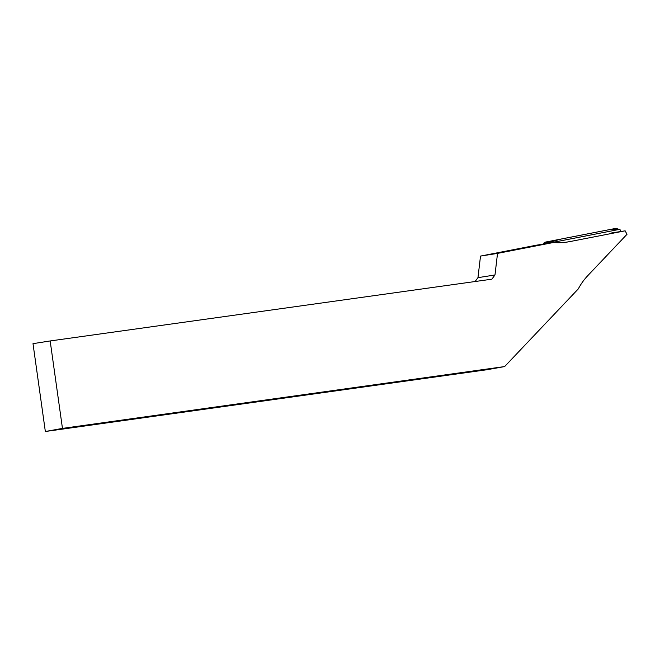 <?xml version="1.0" encoding="UTF-8"?>
<svg xmlns="http://www.w3.org/2000/svg" width="660" height="660" viewBox="0 0 660 660"><rect width="100%" height="100%" fill="white"/><g stroke="black" fill="none" stroke-linecap="round" stroke-linejoin="round"><path stroke-width="0.99" d="M620.433 231.569A1.411 1.378 81 0 0 618.964 229.49L549.318 243.053A1.411 1.378 81 0 0 548.872 243.226M617.636 229.136L608.264 229.861L561.033 239.06L542.842 244.175L544.046 242.913A2.962 2.904 -99 0 1 545.581 242.063L615.219 228.5A2.962 2.904 -99 0 1 616.63 228.583L619.624 229.523M45.342 431.5L487.204 369.699L504.644 366.564L62.461 428.398L50.168 340.948L33 343.662L45.342 431.5L62.461 428.398M50.168 340.948L491.873 279.18L494.983 274.972L477.964 277.662L475.117 281.523M494.983 274.972L497.524 253.39L553.476 242.5L536.464 245.182L480.513 256.08L477.964 277.662M480.513 256.08L497.524 253.39M611.234 233.021L625.144 230.827L627 234.3L587.788 275.649A60.497 59.326 81 0 0 578.292 288.907L504.644 366.564M553.476 242.5A60.497 59.326 81 0 0 567.567 241.997A60.497 59.326 81 0 0 569.605 241.642L565.513 242.286M625.144 230.827L569.605 241.642M547.932 243.375L544.046 242.913M618.964 229.49L615.219 228.5M545.581 242.063L549.318 243.053"/></g></svg>
